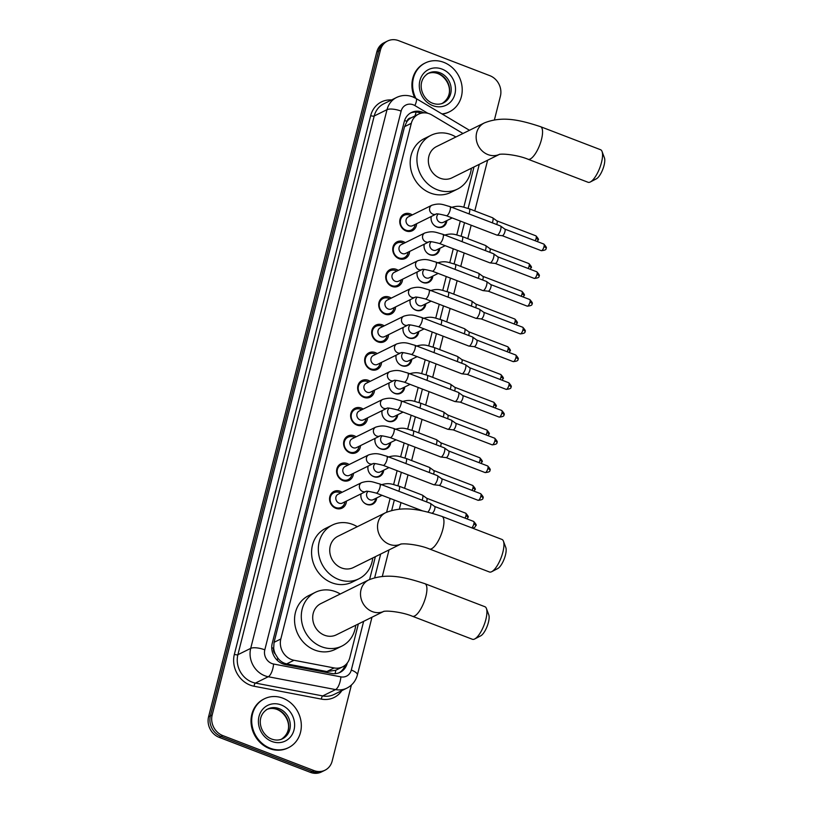 <?xml version="1.0" encoding="UTF-8"?>
<svg xmlns="http://www.w3.org/2000/svg" width="813" height="813" viewBox="0 0 813 813"><rect width="100%" height="100%" fill="white"/><g stroke="black" fill="none" stroke-linecap="round" stroke-linejoin="round"><path stroke-width="1.22" d="M376.693 497.942A8.719 7.744 -116.3 0 1 372.639 504.192A8.719 7.744 -116.3 0 1 366.754 504.395A8.719 7.744 -116.3 0 1 360.992 493.887M383.706 470.199A8.719 7.744 -116.3 0 1 379.661 476.459A8.719 7.744 -116.3 0 1 373.767 476.652A8.719 7.744 -116.3 0 1 368.015 466.154M390.728 442.465A8.719 7.744 -116.3 0 1 386.683 448.725A8.719 7.744 -116.3 0 1 380.789 448.918A8.719 7.744 -116.3 0 1 375.037 438.42M397.74 414.732A8.719 7.744 -116.3 0 1 393.695 420.982A8.719 7.744 -116.3 0 1 387.811 421.185A8.719 7.744 -116.3 0 1 382.049 410.677M404.762 386.988A8.719 7.744 -116.3 0 1 400.718 393.248A8.719 7.744 -116.3 0 1 394.823 393.441A8.719 7.744 -116.3 0 1 389.071 382.943M411.785 359.255A8.719 7.744 -116.3 0 1 407.74 365.515A8.719 7.744 -116.3 0 1 401.846 365.708A8.719 7.744 -116.3 0 1 396.094 355.21M418.797 331.521A8.719 7.744 -116.3 0 1 414.752 337.771A8.719 7.744 -116.3 0 1 408.858 337.974A8.719 7.744 -116.3 0 1 403.106 327.466M425.819 303.777A8.719 7.744 -116.3 0 1 421.774 310.038A8.719 7.744 -116.3 0 1 415.88 310.231A8.719 7.744 -116.3 0 1 410.128 299.733M432.841 276.044A8.719 7.744 -116.3 0 1 428.786 282.304A8.719 7.744 -116.3 0 1 422.902 282.497A8.719 7.744 -116.3 0 1 417.14 271.999M439.853 248.311A8.719 7.744 -116.3 0 1 435.809 254.56A8.719 7.744 -116.3 0 1 429.914 254.764A8.719 7.744 -116.3 0 1 424.162 244.256M446.876 220.567A8.719 7.744 -116.3 0 1 442.831 226.827A8.719 7.744 -116.3 0 1 436.937 227.02A8.719 7.744 -116.3 0 1 431.185 216.522M346.45 501.082A9.278 8.232 -116.3 0 1 342.121 508.105A9.278 8.232 -116.3 0 1 335.85 508.308A9.278 8.232 -116.3 0 1 329.621 500.066A9.278 8.232 -116.3 0 1 333.899 491.469A9.278 8.232 -116.3 0 1 340.159 491.265A9.278 8.232 -116.3 0 1 342.1 492.292M353.462 473.349A9.278 8.232 -116.3 0 1 349.133 480.361A9.278 8.232 -116.3 0 1 342.873 480.574A9.278 8.232 -116.3 0 1 336.643 472.323A9.278 8.232 -116.3 0 1 340.911 463.735A9.278 8.232 -116.3 0 1 347.181 463.522A9.278 8.232 -116.3 0 1 349.112 464.558M360.484 445.605A9.278 8.232 -116.3 0 1 356.155 452.628A9.278 8.232 -116.3 0 1 349.885 452.831A9.278 8.232 -116.3 0 1 343.665 444.589A9.278 8.232 -116.3 0 1 347.934 436.002A9.278 8.232 -116.3 0 1 354.204 435.788A9.278 8.232 -116.3 0 1 356.135 436.815M367.506 417.872A9.278 8.232 -116.3 0 1 363.177 424.894A9.278 8.232 -116.3 0 1 356.907 425.097A9.278 8.232 -116.3 0 1 350.677 416.856A9.278 8.232 -116.3 0 1 354.956 408.258A9.278 8.232 -116.3 0 1 361.216 408.055A9.278 8.232 -116.3 0 1 363.157 409.081M374.519 390.138A9.278 8.232 -116.3 0 1 370.189 397.151A9.278 8.232 -116.3 0 1 363.929 397.364A9.278 8.232 -116.3 0 1 357.7 389.112A9.278 8.232 -116.3 0 1 361.968 380.525A9.278 8.232 -116.3 0 1 368.238 380.321A9.278 8.232 -116.3 0 1 370.169 381.348M381.541 362.405A9.278 8.232 -116.3 0 1 377.212 369.417A9.278 8.232 -116.3 0 1 370.941 369.62A9.278 8.232 -116.3 0 1 364.712 361.379A9.278 8.232 -116.3 0 1 368.99 352.791A9.278 8.232 -116.3 0 1 375.26 352.578A9.278 8.232 -116.3 0 1 377.191 353.604M388.553 334.661A9.278 8.232 -116.3 0 1 384.224 341.684A9.278 8.232 -116.3 0 1 377.964 341.887A9.278 8.232 -116.3 0 1 371.734 333.645A9.278 8.232 -116.3 0 1 376.002 325.048A9.278 8.232 -116.3 0 1 382.273 324.844A9.278 8.232 -116.3 0 1 384.214 325.871M395.575 306.928A9.278 8.232 -116.3 0 1 391.246 313.94A9.278 8.232 -116.3 0 1 384.976 314.153A9.278 8.232 -116.3 0 1 378.756 305.901A9.278 8.232 -116.3 0 1 383.025 297.314A9.278 8.232 -116.3 0 1 389.295 297.111A9.278 8.232 -116.3 0 1 391.226 298.137M402.598 279.194A9.278 8.232 -116.3 0 1 398.268 286.206A9.278 8.232 -116.3 0 1 391.998 286.41A9.278 8.232 -116.3 0 1 385.769 278.168A9.278 8.232 -116.3 0 1 390.047 269.581A9.278 8.232 -116.3 0 1 396.307 269.367A9.278 8.232 -116.3 0 1 398.248 270.394M409.61 251.451A9.278 8.232 -116.3 0 1 405.281 258.473A9.278 8.232 -116.3 0 1 399.02 258.676A9.278 8.232 -116.3 0 1 392.791 250.434A9.278 8.232 -116.3 0 1 397.059 241.837A9.278 8.232 -116.3 0 1 403.329 241.634A9.278 8.232 -116.3 0 1 405.26 242.66M416.632 223.717A9.278 8.232 -116.3 0 1 412.303 230.729A9.278 8.232 -116.3 0 1 406.033 230.943A9.278 8.232 -116.3 0 1 399.813 222.691A9.278 8.232 -116.3 0 1 404.081 214.104A9.278 8.232 -116.3 0 1 410.352 213.9A9.278 8.232 -116.3 0 1 412.282 214.927M462.973 133.495L431.947 115.019A16.351 14.512 63.7 0 0 429.508 113.83A16.351 14.512 63.7 0 0 418.461 114.196A16.351 14.512 63.7 0 0 411.307 123.322L280.82 638.988A16.351 14.512 63.7 0 0 293.981 660.268L334.163 667.94A16.351 14.512 63.7 0 0 342.649 666.843A16.351 14.512 63.7 0 0 349.803 657.717L358.35 623.957M275.373 654.089A16.351 14.512 -116.3 0 1 273.676 648.083L273.605 648.347A5.447 4.837 63.7 0 0 275.373 654.089L277.721 657.92C280.068 661.101 283.046 663.093 286.674 663.886L326.856 671.558L335.728 670.268L342.649 666.843M418.461 114.196L411.053 117.885A5.447 4.837 63.7 0 0 406.957 121.371A16.351 5.213 -165.8 0 0 404.569 120.527M406.957 121.371L406.886 121.635A16.351 14.512 -116.3 0 1 411.053 117.885M406.886 121.635L404.549 126.665L274.062 642.331L273.676 648.083M369.6 579.517L375.372 556.671M386.622 512.22L390.118 498.42M393.624 484.538L397.13 470.686M400.646 456.804L404.152 442.953M407.669 429.071L411.165 415.209M414.681 401.327L418.187 387.476M421.703 373.594L425.209 359.742M428.715 345.86L432.221 331.999M435.738 318.117L439.244 304.265M442.76 290.383L446.266 276.532M449.772 262.65L453.278 248.788M456.794 234.906L460.3 221.055M463.817 207.173L473.989 166.95M351.399 685.034L332.161 761.08A16.351 14.512 -116.3 0 1 325.007 770.206A16.351 14.512 -116.3 0 1 313.96 770.572L222.762 735.572L220.973 736.456A16.351 14.512 -116.3 0 1 210.374 715.918L378.614 51.036A16.351 14.512 -116.3 0 1 385.769 41.9A16.351 14.512 -116.3 0 0 378.614 51.036L210.374 715.918A16.351 14.512 -116.3 0 0 220.973 736.456L312.162 771.466L220.973 736.456L219.175 737.35A16.351 14.512 -116.3 0 1 208.575 716.802L376.815 51.92A16.351 14.512 -116.3 0 1 383.97 42.794L387.567 41.016A16.351 14.512 -116.3 0 1 398.614 40.65L489.802 75.65A16.351 14.512 -116.3 0 1 500.401 96.198L494.406 119.907M325.007 770.206L323.208 771.1A16.351 14.512 -116.3 0 1 312.162 771.466A16.351 14.512 -116.3 0 0 323.208 771.1L321.409 771.984A16.351 14.512 -116.3 0 1 310.363 772.35L219.175 737.35M423.99 112.844A16.351 14.512 63.7 0 0 422.445 112.164A16.351 14.512 63.7 0 0 411.398 112.529A16.351 14.512 63.7 0 0 404.244 121.655L272.233 643.337A16.351 14.512 63.7 0 0 285.393 664.617L331.602 673.438A16.351 14.512 63.7 0 0 340.098 672.351A16.351 14.512 63.7 0 0 347.242 663.215L347.314 662.971M410.514 113.007A16.351 14.512 -116.3 0 1 420.646 113.048A16.351 14.512 -116.3 0 1 421.104 113.231M222.762 735.572A16.351 14.512 -116.3 0 1 212.173 715.023L380.413 50.142A16.351 14.512 -116.3 0 1 387.567 41.016M345.108 665.268A16.351 14.512 -116.3 0 1 339.173 672.758M415.88 98.383A27.246 24.187 -116.3 0 1 425.331 62.936A27.246 24.187 -116.3 0 1 443.735 62.327A27.246 24.187 -116.3 0 1 462.028 86.544A27.246 24.187 -116.3 0 1 449.477 111.777A27.246 24.187 -116.3 0 1 441.967 113.922M414.732 97.753A27.246 24.187 -116.3 0 1 424.65 63.262L425.331 62.936M449.477 111.777L448.806 112.113A27.246 24.187 -116.3 0 1 442.323 114.125M270.18 748.234A27.246 24.187 -116.3 0 1 251.888 724.017A27.246 24.187 -116.3 0 1 264.438 698.774A27.246 24.187 -116.3 0 1 282.843 698.164A27.246 24.187 -116.3 0 1 301.135 722.381A27.246 24.187 -116.3 0 1 288.585 747.625A27.246 24.187 -116.3 0 1 270.18 748.234M288.585 747.625L287.914 747.96A27.246 24.187 -116.3 0 1 269.499 748.57A27.246 24.187 -116.3 0 1 251.207 724.342A27.246 24.187 -116.3 0 1 263.758 699.109L264.438 698.774M602.047 151.482L604.425 157.854A11.992 3.974 111 0 1 604.049 165.395A11.992 3.974 111 0 1 596.386 178.819L590.35 181.96A17.439 5.782 -69 0 0 601.498 162.437A17.439 5.782 -69 0 0 602.047 151.482A17.439 5.782 -69 0 0 600.553 149.714L540.554 126.686A17.439 5.782 111 0 1 541.499 139.409A17.439 5.782 111 0 1 528.054 159.246L588.053 182.275A17.439 5.782 -69 0 0 590.35 181.96M499.212 154.47A17.439 15.477 63.7 0 1 487.963 154.602A17.439 15.477 63.7 0 1 476.662 132.692A17.439 15.477 63.7 0 1 484.294 122.956L436.5 146.584A17.439 15.477 63.7 0 0 428.471 162.732A17.439 15.477 63.7 0 0 440.179 178.23A17.439 15.477 63.7 0 0 451.957 177.844L499.263 154.46M471.357 168.25A29.969 26.605 -116.3 0 1 457.516 189.083A29.969 26.605 -116.3 0 1 437.262 189.754A29.969 26.605 -116.3 0 1 417.14 163.108A29.969 26.605 -116.3 0 1 430.941 135.344A29.969 26.605 -116.3 0 1 451.195 134.673A29.969 26.605 -116.3 0 1 455.9 136.991M457.516 189.083L450.768 192.417A29.969 26.605 -116.3 0 1 430.514 193.088A29.969 26.605 -116.3 0 1 410.392 166.441A29.969 26.605 -116.3 0 1 424.203 138.677L430.941 135.344M503.44 541.194L505.818 547.576A11.992 3.974 111 0 1 505.432 555.106A11.992 3.974 111 0 1 497.769 568.531L491.733 571.681A17.439 5.782 -69 0 0 502.881 552.149A17.439 5.782 -69 0 0 503.44 541.194A17.439 5.782 -69 0 0 501.936 539.426L441.937 516.407A17.439 5.782 111 0 1 442.892 529.131A17.439 5.782 111 0 1 429.447 548.968L489.436 571.986A17.439 5.782 -69 0 0 491.733 571.681M400.596 544.182A17.439 15.477 63.7 0 1 389.356 544.324A17.439 15.477 63.7 0 1 378.045 522.403A17.439 15.477 63.7 0 1 385.677 512.668L337.883 536.295A17.439 15.477 63.7 0 0 329.854 552.454A17.439 15.477 63.7 0 0 341.562 567.952A17.439 15.477 63.7 0 0 353.34 567.565L400.646 544.171M372.74 557.972A29.969 26.605 -116.3 0 1 358.899 578.795A29.969 26.605 -116.3 0 1 338.645 579.466A29.969 26.605 -116.3 0 1 318.523 552.83A29.969 26.605 -116.3 0 1 332.334 525.066A29.969 26.605 -116.3 0 1 352.578 524.395A29.969 26.605 -116.3 0 1 357.283 526.712M358.899 578.795L352.151 582.128A29.969 26.605 -116.3 0 1 331.907 582.799A29.969 26.605 -116.3 0 1 311.786 556.163A29.969 26.605 -116.3 0 1 325.586 528.399L332.334 525.066M486.408 608.49L488.786 614.862A11.992 3.974 111 0 1 488.41 622.392A11.992 3.974 111 0 1 480.747 635.817L474.711 638.967A17.439 5.782 -69 0 0 485.859 619.445A17.439 5.782 -69 0 0 486.408 608.49A17.439 5.782 -69 0 0 484.914 606.722L424.914 583.693A17.439 5.782 111 0 1 425.86 596.417A17.439 5.782 111 0 1 412.415 616.254L472.414 639.282A17.439 5.782 -69 0 0 474.711 638.967M383.573 611.478A17.439 15.477 63.7 0 1 372.324 611.61A17.439 15.477 63.7 0 1 361.023 589.699A17.439 15.477 63.7 0 1 368.655 579.954L320.861 603.592A17.439 15.477 63.7 0 0 312.822 619.74A17.439 15.477 63.7 0 0 324.529 635.238A17.439 15.477 63.7 0 0 336.318 634.851L383.624 611.457M355.718 625.258A29.969 26.605 -116.3 0 1 341.877 646.091A29.969 26.605 -116.3 0 1 321.623 646.752A29.969 26.605 -116.3 0 1 301.501 620.116A29.969 26.605 -116.3 0 1 315.302 592.352A29.969 26.605 -116.3 0 1 335.556 591.681A29.969 26.605 -116.3 0 1 340.261 593.998M341.877 646.091L335.129 649.424A29.969 26.605 -116.3 0 1 314.875 650.095A29.969 26.605 -116.3 0 1 294.753 623.449A29.969 26.605 -116.3 0 1 308.564 595.685L315.302 592.352M410.768 215.669A8.171 7.256 63.7 0 0 409.64 215.13A8.171 7.256 63.7 0 0 404.122 215.313A8.171 7.256 63.7 0 0 400.352 222.884A8.171 7.256 63.7 0 0 405.839 230.15A8.171 7.256 63.7 0 0 411.368 229.967A8.171 7.256 63.7 0 0 415.118 224.459M431.825 205.262A4.908 4.35 63.7 0 0 429.62 208.291A4.908 4.35 63.7 0 0 432.862 214.165A4.908 4.35 63.7 0 0 436.093 214.093C436.124 213.463 439.538 214.002 446.337 215.699A4.908 1.626 111 0 0 450.046 210.404A4.908 1.626 111 0 0 450.117 210.12A4.908 1.626 111 0 0 449.853 206.543C443.492 204.988 440.463 202.6 431.825 205.262L408.268 216.908A4.908 4.35 63.7 0 0 406.012 221.451A4.908 4.35 63.7 0 0 409.295 225.811A4.908 4.35 63.7 0 0 412.618 225.699L436.103 214.093M449.853 206.543L500.442 225.953A4.908 1.626 111 0 1 500.564 226.024A4.908 1.626 111 0 1 500.706 229.53A4.908 1.626 111 0 1 497.546 235.038A4.908 1.626 111 0 1 497.068 235.15A4.908 1.626 111 0 1 496.926 235.109L446.337 215.699M504.751 229.073A3.547 1.179 111 0 1 504.843 229.124A3.547 1.179 111 0 1 504.944 231.654A3.547 1.179 111 0 1 502.658 235.628A3.547 1.179 111 0 1 502.312 235.709A3.547 1.179 111 0 1 502.21 235.679M403.756 243.402A8.171 7.256 63.7 0 0 402.628 242.863A8.171 7.256 63.7 0 0 397.1 243.046A8.171 7.256 63.7 0 0 393.34 250.617A8.171 7.256 63.7 0 0 398.827 257.884A8.171 7.256 63.7 0 0 404.346 257.701A8.171 7.256 63.7 0 0 408.106 252.203M424.803 232.996A4.908 4.35 63.7 0 0 422.597 236.024A4.908 4.35 63.7 0 0 425.839 241.898A4.908 4.35 63.7 0 0 429.081 241.827C429.101 241.207 432.526 241.735 439.315 243.433A4.908 1.626 111 0 0 443.024 238.138A4.908 1.626 111 0 0 443.095 237.853A4.908 1.626 111 0 0 442.831 234.276C436.479 232.721 433.441 230.333 424.803 232.996L401.246 244.642A4.908 4.35 63.7 0 0 398.99 249.185A4.908 4.35 63.7 0 0 402.283 253.544A4.908 4.35 63.7 0 0 405.596 253.443L429.152 241.786M442.831 234.276L493.42 253.697A4.908 1.626 111 0 1 493.552 253.758A4.908 1.626 111 0 1 493.684 257.274A4.908 1.626 111 0 1 490.524 262.782A4.908 1.626 111 0 1 490.046 262.884A4.908 1.626 111 0 1 489.904 262.853L439.315 243.433M497.729 256.806A3.547 1.179 111 0 1 497.82 256.857A3.547 1.179 111 0 1 497.922 259.388A3.547 1.179 111 0 1 495.645 263.371A3.547 1.179 111 0 1 495.3 263.442A3.547 1.179 111 0 1 495.198 263.422M396.734 271.146A8.171 7.256 63.7 0 0 395.606 270.607A8.171 7.256 63.7 0 0 390.077 270.79A8.171 7.256 63.7 0 0 386.317 278.361A8.171 7.256 63.7 0 0 391.805 285.627A8.171 7.256 63.7 0 0 397.323 285.444A8.171 7.256 63.7 0 0 401.083 279.936M417.791 260.739A4.908 4.35 63.7 0 0 415.575 263.758A4.908 4.35 63.7 0 0 418.817 269.642A4.908 4.35 63.7 0 0 422.059 269.56C422.079 268.94 425.504 269.479 432.303 271.166A4.908 1.626 111 0 0 436.002 265.881A4.908 1.626 111 0 0 436.083 265.597A4.908 1.626 111 0 0 435.819 262.01C429.457 260.455 426.429 258.077 417.791 260.739L394.234 272.385A4.908 4.35 63.7 0 0 391.968 276.928A4.908 4.35 63.7 0 0 395.26 281.288A4.908 4.35 63.7 0 0 398.573 281.176L422.14 269.53M435.819 262.01L486.408 281.43A4.908 1.626 111 0 1 486.53 281.501A4.908 1.626 111 0 1 486.672 285.007A4.908 1.626 111 0 1 483.501 290.515A4.908 1.626 111 0 1 483.024 290.617A4.908 1.626 111 0 1 482.892 290.587L432.303 271.166M490.717 284.54A3.547 1.179 111 0 1 490.808 284.591A3.547 1.179 111 0 1 490.91 287.131A3.547 1.179 111 0 1 488.623 291.105A3.547 1.179 111 0 1 488.278 291.186A3.547 1.179 111 0 1 488.176 291.156M389.722 298.879A8.171 7.256 63.7 0 0 388.584 298.341A8.171 7.256 63.7 0 0 383.065 298.523A8.171 7.256 63.7 0 0 379.295 306.095A8.171 7.256 63.7 0 0 384.783 313.361A8.171 7.256 63.7 0 0 390.311 313.178A8.171 7.256 63.7 0 0 394.061 307.67M410.768 288.473A4.908 4.35 63.7 0 0 408.563 291.501A4.908 4.35 63.7 0 0 411.805 297.375A4.908 4.35 63.7 0 0 415.036 297.304C415.067 296.674 418.482 297.212 425.28 298.91A4.908 1.626 111 0 0 428.99 293.615A4.908 1.626 111 0 0 429.061 293.33A4.908 1.626 111 0 0 428.797 289.753C422.445 288.198 419.406 285.81 410.768 288.473L387.212 300.119A4.908 4.35 63.7 0 0 384.956 304.662A4.908 4.35 63.7 0 0 388.248 309.021A4.908 4.35 63.7 0 0 391.561 308.91L415.118 297.263M428.797 289.753L479.385 309.164A4.908 1.626 111 0 1 479.507 309.235A4.908 1.626 111 0 1 479.65 312.741A4.908 1.626 111 0 1 476.489 318.249A4.908 1.626 111 0 1 476.012 318.361A4.908 1.626 111 0 1 475.869 318.32L425.28 298.91M483.694 312.283A3.547 1.179 111 0 1 483.786 312.334A3.547 1.179 111 0 1 483.887 314.865A3.547 1.179 111 0 1 481.601 318.838A3.547 1.179 111 0 1 481.255 318.92A3.547 1.179 111 0 1 481.154 318.889M382.699 326.613A8.171 7.256 63.7 0 0 381.571 326.074A8.171 7.256 63.7 0 0 376.043 326.257A8.171 7.256 63.7 0 0 372.283 333.828A8.171 7.256 63.7 0 0 377.771 341.094A8.171 7.256 63.7 0 0 383.289 340.911A8.171 7.256 63.7 0 0 387.049 335.413M380.189 327.852A4.908 4.35 63.7 0 0 377.933 332.395A4.908 4.35 63.7 0 0 381.226 336.755A4.908 4.35 63.7 0 0 384.539 336.653L408.024 325.037A4.908 4.35 63.7 0 1 404.783 325.109A4.908 4.35 63.7 0 1 401.541 319.235A4.908 4.35 63.7 0 1 403.756 316.206L380.189 327.852M418.268 326.643A4.908 1.626 111 0 0 421.967 321.348A4.908 1.626 111 0 0 422.049 321.064A4.908 1.626 111 0 0 421.774 317.487L472.363 336.907A4.908 1.626 111 0 1 472.495 336.968A4.908 1.626 111 0 1 472.627 340.484A4.908 1.626 111 0 1 469.467 345.992A4.908 1.626 111 0 1 468.989 346.094A4.908 1.626 111 0 1 468.847 346.064L418.268 326.643C411.469 324.946 408.045 324.417 407.994 325.048L408.096 324.997M476.682 340.017A3.547 1.179 111 0 1 476.774 340.068A3.547 1.179 111 0 1 476.865 342.598A3.547 1.179 111 0 1 474.589 346.582A3.547 1.179 111 0 1 474.243 346.653A3.547 1.179 111 0 1 474.142 346.633M375.677 354.356A8.171 7.256 63.7 0 0 374.549 353.818A8.171 7.256 63.7 0 0 369.031 354.001A8.171 7.256 63.7 0 0 365.261 361.572A8.171 7.256 63.7 0 0 370.748 368.838A8.171 7.256 63.7 0 0 376.277 368.655A8.171 7.256 63.7 0 0 380.027 363.147M373.177 355.596A4.908 4.35 63.7 0 0 370.911 360.139A4.908 4.35 63.7 0 0 374.204 364.498A4.908 4.35 63.7 0 0 377.517 364.387L401.012 352.771A4.908 4.35 63.7 0 1 397.77 352.852A4.908 4.35 63.7 0 1 394.529 346.968A4.908 4.35 63.7 0 1 396.734 343.95L373.177 355.596M411.246 354.377A4.908 1.626 111 0 0 414.945 349.092A4.908 1.626 111 0 0 415.026 348.797A4.908 1.626 111 0 0 414.762 345.22L465.351 364.641A4.908 1.626 111 0 1 465.473 364.712A4.908 1.626 111 0 1 465.615 368.218A4.908 1.626 111 0 1 462.455 373.726A4.908 1.626 111 0 1 461.977 373.828A4.908 1.626 111 0 1 461.835 373.797L411.246 354.377C404.447 352.69 401.033 352.151 400.982 352.781L401.083 352.74M469.66 367.75A3.547 1.179 111 0 1 469.751 367.801A3.547 1.179 111 0 1 469.853 370.342A3.547 1.179 111 0 1 467.566 374.315A3.547 1.179 111 0 1 467.221 374.387A3.547 1.179 111 0 1 467.119 374.366M368.665 382.09A8.171 7.256 63.7 0 0 367.527 381.551A8.171 7.256 63.7 0 0 362.009 381.734A8.171 7.256 63.7 0 0 358.248 389.305A8.171 7.256 63.7 0 0 363.726 396.571A8.171 7.256 63.7 0 0 369.254 396.388A8.171 7.256 63.7 0 0 373.004 390.88M366.155 383.33A4.908 4.35 63.7 0 0 363.899 387.872A4.908 4.35 63.7 0 0 367.191 392.232A4.908 4.35 63.7 0 0 370.504 392.12L393.99 380.514A4.908 4.35 63.7 0 1 390.748 380.586A4.908 4.35 63.7 0 1 387.506 374.702A4.908 4.35 63.7 0 1 389.712 371.683L366.155 383.33M404.224 382.12A4.908 1.626 111 0 0 407.933 376.826A4.908 1.626 111 0 0 408.004 376.541A4.908 1.626 111 0 0 407.74 372.964L458.329 392.374A4.908 1.626 111 0 1 458.451 392.445A4.908 1.626 111 0 1 458.593 395.951A4.908 1.626 111 0 1 455.432 401.459A4.908 1.626 111 0 1 454.955 401.571A4.908 1.626 111 0 1 454.813 401.531L404.224 382.12C397.435 380.423 394.01 379.884 393.959 380.514L394.061 380.474M462.638 395.494A3.547 1.179 111 0 1 462.729 395.545A3.547 1.179 111 0 1 462.831 398.075A3.547 1.179 111 0 1 460.544 402.049A3.547 1.179 111 0 1 460.199 402.13A3.547 1.179 111 0 1 460.107 402.1M361.643 409.823A8.171 7.256 63.7 0 0 360.515 409.285A8.171 7.256 63.7 0 0 354.986 409.467A8.171 7.256 63.7 0 0 351.226 417.039A8.171 7.256 63.7 0 0 356.714 424.305A8.171 7.256 63.7 0 0 362.232 424.122A8.171 7.256 63.7 0 0 365.992 418.624M359.133 411.063A4.908 4.35 63.7 0 0 356.877 415.606A4.908 4.35 63.7 0 0 360.169 419.965A4.908 4.35 63.7 0 0 363.482 419.864L386.968 408.248A4.908 4.35 63.7 0 1 383.726 408.319A4.908 4.35 63.7 0 1 380.484 402.445A4.908 4.35 63.7 0 1 382.699 399.417L359.133 411.063M397.211 409.854A4.908 1.626 111 0 0 400.911 404.559A4.908 1.626 111 0 0 400.992 404.274A4.908 1.626 111 0 0 400.718 400.697L451.306 420.118A4.908 1.626 111 0 1 451.439 420.179A4.908 1.626 111 0 1 451.581 423.695A4.908 1.626 111 0 1 448.41 429.193A4.908 1.626 111 0 1 447.933 429.305A4.908 1.626 111 0 1 447.8 429.274L397.211 409.854C390.413 408.156 386.988 407.628 386.947 408.258L387.039 408.207M455.626 423.227A3.547 1.179 111 0 1 455.717 423.278A3.547 1.179 111 0 1 455.819 425.809A3.547 1.179 111 0 1 453.532 429.792A3.547 1.179 111 0 1 453.187 429.864A3.547 1.179 111 0 1 453.085 429.843M354.62 437.567A8.171 7.256 63.7 0 0 353.492 437.028A8.171 7.256 63.7 0 0 347.974 437.211A8.171 7.256 63.7 0 0 344.204 444.782A8.171 7.256 63.7 0 0 349.692 452.048A8.171 7.256 63.7 0 0 355.22 451.865A8.171 7.256 63.7 0 0 358.97 446.357M375.677 427.16A4.908 4.35 63.7 0 0 373.472 430.179A4.908 4.35 63.7 0 0 376.714 436.063A4.908 4.35 63.7 0 0 379.945 435.981C379.976 435.362 383.39 435.9 390.189 437.587A4.908 1.626 111 0 0 393.899 432.303A4.908 1.626 111 0 0 393.97 432.008A4.908 1.626 111 0 0 393.705 428.431C387.344 426.876 384.315 424.498 375.677 427.16L352.12 438.807A4.908 4.35 63.7 0 0 349.854 443.349A4.908 4.35 63.7 0 0 353.147 447.709A4.908 4.35 63.7 0 0 356.47 447.597L379.956 435.981M393.705 428.431L444.294 447.851A4.908 1.626 111 0 1 444.416 447.922A4.908 1.626 111 0 1 444.559 451.428A4.908 1.626 111 0 1 441.398 456.936A4.908 1.626 111 0 1 440.92 457.038A4.908 1.626 111 0 1 440.778 457.008L390.189 437.587M448.603 450.961A3.547 1.179 111 0 1 448.695 451.012A3.547 1.179 111 0 1 448.796 453.552A3.547 1.179 111 0 1 446.51 457.526A3.547 1.179 111 0 1 446.164 457.597A3.547 1.179 111 0 1 446.063 457.577M347.608 465.3A8.171 7.256 63.7 0 0 346.48 464.762A8.171 7.256 63.7 0 0 340.952 464.945A8.171 7.256 63.7 0 0 337.192 472.516A8.171 7.256 63.7 0 0 342.68 479.782A8.171 7.256 63.7 0 0 348.198 479.599A8.171 7.256 63.7 0 0 351.958 474.091M368.655 454.894A4.908 4.35 63.7 0 0 366.45 457.912A4.908 4.35 63.7 0 0 369.691 463.796A4.908 4.35 63.7 0 0 372.933 463.725C372.954 463.095 376.378 463.634 383.167 465.331A4.908 1.626 111 0 0 386.876 460.036A4.908 1.626 111 0 0 386.947 459.752A4.908 1.626 111 0 0 386.683 456.174C380.332 454.609 377.293 452.231 368.655 454.894L345.098 466.54A4.908 4.35 63.7 0 0 342.842 471.083A4.908 4.35 63.7 0 0 346.135 475.442A4.908 4.35 63.7 0 0 349.448 475.331L373.004 463.684M386.683 456.174L437.272 475.585A4.908 1.626 111 0 1 437.404 475.656A4.908 1.626 111 0 1 437.536 479.162A4.908 1.626 111 0 1 434.376 484.67A4.908 1.626 111 0 1 433.898 484.782A4.908 1.626 111 0 1 433.756 484.741L383.167 465.331M441.581 478.705A3.547 1.179 111 0 1 441.672 478.755A3.547 1.179 111 0 1 441.774 481.286A3.547 1.179 111 0 1 439.487 485.259A3.547 1.179 111 0 1 439.152 485.341A3.547 1.179 111 0 1 439.05 485.31L478.115 500.31C481.855 499.995 483.42 499.182 482.82 497.871A3.547 1.128 -165.8 0 0 480.849 496.276A3.547 1.179 111 0 1 478.115 500.31M340.586 493.034A8.171 7.256 63.7 0 0 339.458 492.495A8.171 7.256 63.7 0 0 333.93 492.678A8.171 7.256 63.7 0 0 330.169 500.249A8.171 7.256 63.7 0 0 335.657 507.515A8.171 7.256 63.7 0 0 341.175 507.332A8.171 7.256 63.7 0 0 344.936 501.834M361.643 482.627A4.908 4.35 63.7 0 0 359.427 485.656A4.908 4.35 63.7 0 0 362.669 491.53A4.908 4.35 63.7 0 0 365.911 491.459C365.931 490.839 369.356 491.367 376.155 493.064A4.908 1.626 111 0 0 379.854 487.77A4.908 1.626 111 0 0 379.935 487.485A4.908 1.626 111 0 0 379.671 483.908C373.309 482.353 370.281 479.965 361.643 482.627L338.086 494.274A4.908 4.35 63.7 0 0 335.82 498.816A4.908 4.35 63.7 0 0 339.112 503.176A4.908 4.35 63.7 0 0 342.425 503.074L365.992 491.418M379.671 483.908L430.26 503.328A4.908 1.626 111 0 1 430.382 503.389A4.908 1.626 111 0 1 430.524 506.906A4.908 1.626 111 0 1 427.872 512.048M434.569 506.438A3.547 1.179 111 0 1 434.66 506.489A3.547 1.179 111 0 1 434.762 509.019A3.547 1.179 111 0 1 432.475 513.003A3.547 1.179 111 0 1 432.13 513.074A3.547 1.179 111 0 1 432.028 513.054M431.317 216.451A8.171 7.256 63.7 0 0 431.266 220.333M433.238 224.327A8.171 7.256 63.7 0 0 436.611 226.746A8.171 7.256 63.7 0 0 442.14 226.563A8.171 7.256 63.7 0 0 445.89 221.055M438.329 213.961A4.908 4.35 63.7 0 0 436.855 218.514A4.908 4.35 63.7 0 0 440.067 222.406A4.908 4.35 63.7 0 0 443.39 222.295L452.191 217.945M468.989 213.88A4.908 1.626 111 0 0 469.396 212.64A4.908 1.626 111 0 0 469.467 212.356A4.908 1.626 111 0 0 469.203 208.778L492.526 217.732A4.908 1.626 111 0 1 492.658 217.803A4.908 1.626 111 0 1 492.8 221.309A4.908 1.626 111 0 1 492.312 222.833M496.845 220.851A3.547 1.179 111 0 1 496.936 220.902A3.547 1.179 111 0 1 497.038 223.433A3.547 1.179 111 0 1 496.692 224.52M424.305 244.195A8.171 7.256 63.7 0 0 424.254 248.067M426.225 252.06A8.171 7.256 63.7 0 0 429.599 254.479A8.171 7.256 63.7 0 0 435.118 254.296A8.171 7.256 63.7 0 0 438.878 248.798M431.307 241.695A4.908 4.35 63.7 0 0 429.833 246.248A4.908 4.35 63.7 0 0 433.055 250.14A4.908 4.35 63.7 0 0 436.368 250.038L445.168 245.678M461.967 241.624A4.908 1.626 111 0 0 462.373 240.384A4.908 1.626 111 0 0 462.455 240.099A4.908 1.626 111 0 0 462.18 236.522L485.513 245.475A4.908 1.626 111 0 1 485.635 245.536A4.908 1.626 111 0 1 485.778 249.052A4.908 1.626 111 0 1 485.29 250.577M489.822 248.585A3.547 1.179 111 0 1 489.914 248.636A3.547 1.179 111 0 1 490.015 251.166A3.547 1.179 111 0 1 489.67 252.254M417.282 271.928A8.171 7.256 63.7 0 0 417.232 275.81M419.203 279.794A8.171 7.256 63.7 0 0 422.577 282.223A8.171 7.256 63.7 0 0 428.095 282.04A8.171 7.256 63.7 0 0 431.855 276.532M424.295 269.428A4.908 4.35 63.7 0 0 422.821 273.981A4.908 4.35 63.7 0 0 426.032 277.883A4.908 4.35 63.7 0 0 429.345 277.772L438.156 273.422M454.945 269.357A4.908 1.626 111 0 0 455.361 268.117A4.908 1.626 111 0 0 455.432 267.833A4.908 1.626 111 0 0 455.168 264.255L478.491 273.209A4.908 1.626 111 0 1 478.623 273.28A4.908 1.626 111 0 1 478.755 276.786A4.908 1.626 111 0 1 478.278 278.31M482.8 276.318A3.547 1.179 111 0 1 482.892 276.369A3.547 1.179 111 0 1 482.993 278.91A3.547 1.179 111 0 1 482.658 279.987M410.26 299.662A8.171 7.256 63.7 0 0 410.209 303.544M412.181 307.538A8.171 7.256 63.7 0 0 415.555 309.956A8.171 7.256 63.7 0 0 421.083 309.773A8.171 7.256 63.7 0 0 424.833 304.265M417.272 297.172A4.908 4.35 63.7 0 0 415.799 301.725A4.908 4.35 63.7 0 0 419.02 305.617A4.908 4.35 63.7 0 0 422.333 305.505L431.134 301.156M447.933 297.091A4.908 1.626 111 0 0 448.339 295.851A4.908 1.626 111 0 0 448.41 295.566A4.908 1.626 111 0 0 448.146 291.989L471.479 300.942A4.908 1.626 111 0 1 471.601 301.013A4.908 1.626 111 0 1 471.743 304.519A4.908 1.626 111 0 1 471.255 306.044M475.788 304.062A3.547 1.179 111 0 1 475.879 304.113A3.547 1.179 111 0 1 475.981 306.643A3.547 1.179 111 0 1 475.635 307.731M403.248 327.405A8.171 7.256 63.7 0 0 403.197 331.277M405.169 335.271A8.171 7.256 63.7 0 0 408.543 337.69A8.171 7.256 63.7 0 0 414.061 337.507A8.171 7.256 63.7 0 0 417.821 332.009M410.25 324.905A4.908 4.35 63.7 0 0 408.776 329.458A4.908 4.35 63.7 0 0 411.998 333.35A4.908 4.35 63.7 0 0 415.311 333.249L424.112 328.889M440.91 324.834A4.908 1.626 111 0 0 441.317 323.594A4.908 1.626 111 0 0 441.398 323.31A4.908 1.626 111 0 0 441.134 319.733L464.457 328.686A4.908 1.626 111 0 1 464.579 328.747A4.908 1.626 111 0 1 464.721 332.263A4.908 1.626 111 0 1 464.243 333.787M468.766 331.795A3.547 1.179 111 0 1 468.857 331.846A3.547 1.179 111 0 1 468.959 334.377A3.547 1.179 111 0 1 468.613 335.464M396.226 355.139A8.171 7.256 63.7 0 0 396.175 359.021M398.146 363.005A8.171 7.256 63.7 0 0 401.52 365.433A8.171 7.256 63.7 0 0 407.049 365.25A8.171 7.256 63.7 0 0 410.799 359.742M403.238 352.639A4.908 4.35 63.7 0 0 401.764 357.192A4.908 4.35 63.7 0 0 404.976 361.094A4.908 4.35 63.7 0 0 408.289 360.982L417.099 356.633M433.898 352.568A4.908 1.626 111 0 0 434.305 351.328A4.908 1.626 111 0 0 434.376 351.043A4.908 1.626 111 0 0 434.112 347.466L457.434 356.419A4.908 1.626 111 0 1 457.567 356.49A4.908 1.626 111 0 1 457.699 359.996A4.908 1.626 111 0 1 457.221 361.521M461.754 359.529A3.547 1.179 111 0 1 461.845 359.58A3.547 1.179 111 0 1 461.936 362.12A3.547 1.179 111 0 1 461.601 363.198M389.203 382.872A8.171 7.256 63.7 0 0 389.153 386.754M391.134 390.748A8.171 7.256 63.7 0 0 394.498 393.167A8.171 7.256 63.7 0 0 400.026 392.984A8.171 7.256 63.7 0 0 403.776 387.476M396.216 380.382A4.908 4.35 63.7 0 0 394.742 384.935A4.908 4.35 63.7 0 0 397.964 388.827A4.908 4.35 63.7 0 0 401.276 388.716L410.077 384.366M426.876 380.301A4.908 1.626 111 0 0 427.282 379.061A4.908 1.626 111 0 0 427.353 378.777A4.908 1.626 111 0 0 427.089 375.2L450.422 384.153A4.908 1.626 111 0 1 450.544 384.224A4.908 1.626 111 0 1 450.687 387.73A4.908 1.626 111 0 1 450.199 389.254M454.731 387.273A3.547 1.179 111 0 1 454.823 387.313A3.547 1.179 111 0 1 454.924 389.854A3.547 1.179 111 0 1 454.579 390.941M382.191 410.616A8.171 7.256 63.7 0 0 382.14 414.488M384.112 418.482A8.171 7.256 63.7 0 0 387.486 420.9A8.171 7.256 63.7 0 0 393.004 420.717A8.171 7.256 63.7 0 0 396.764 415.219M389.203 408.116A4.908 4.35 63.7 0 0 387.72 412.669A4.908 4.35 63.7 0 0 390.941 416.561A4.908 4.35 63.7 0 0 394.254 416.459L403.065 412.1M419.854 408.045A4.908 1.626 111 0 0 420.26 406.805A4.908 1.626 111 0 0 420.341 406.52A4.908 1.626 111 0 0 420.077 402.943L443.4 411.886A4.908 1.626 111 0 1 443.522 411.957A4.908 1.626 111 0 1 443.664 415.473A4.908 1.626 111 0 1 443.187 416.998M447.709 415.006A3.547 1.179 111 0 1 447.8 415.057A3.547 1.179 111 0 1 447.902 417.587A3.547 1.179 111 0 1 447.557 418.675M375.169 438.349A8.171 7.256 63.7 0 0 375.118 442.231M377.09 446.215A8.171 7.256 63.7 0 0 380.464 448.634A8.171 7.256 63.7 0 0 385.992 448.461A8.171 7.256 63.7 0 0 389.742 442.953M382.181 435.849A4.908 4.35 63.7 0 0 380.708 440.402A4.908 4.35 63.7 0 0 383.919 444.305A4.908 4.35 63.7 0 0 387.242 444.193L396.043 439.833M412.841 435.778A4.908 1.626 111 0 0 413.248 434.538A4.908 1.626 111 0 0 413.319 434.254A4.908 1.626 111 0 0 413.055 430.677L436.378 439.63A4.908 1.626 111 0 1 436.51 439.701A4.908 1.626 111 0 1 436.652 443.207A4.908 1.626 111 0 1 436.164 444.731M440.697 442.739A3.547 1.179 111 0 1 440.788 442.79A3.547 1.179 111 0 1 440.89 445.331A3.547 1.179 111 0 1 440.544 446.408M368.157 466.083A8.171 7.256 63.7 0 0 368.106 469.965M370.078 473.959A8.171 7.256 63.7 0 0 373.452 476.377A8.171 7.256 63.7 0 0 378.97 476.194A8.171 7.256 63.7 0 0 382.73 470.686M375.159 463.593A4.908 4.35 63.7 0 0 373.685 468.146A4.908 4.35 63.7 0 0 376.907 472.038A4.908 4.35 63.7 0 0 380.22 471.926L389.021 467.577M405.819 463.512A4.908 1.626 111 0 0 406.226 462.272A4.908 1.626 111 0 0 406.307 461.987A4.908 1.626 111 0 0 406.033 458.41L429.366 467.363A4.908 1.626 111 0 1 429.488 467.434A4.908 1.626 111 0 1 429.63 470.94A4.908 1.626 111 0 1 429.142 472.465M433.675 470.483A3.547 1.179 111 0 1 433.766 470.524A3.547 1.179 111 0 1 433.868 473.064A3.547 1.179 111 0 1 433.522 474.152M361.135 493.826A8.171 7.256 63.7 0 0 361.084 497.698M363.055 501.692A8.171 7.256 63.7 0 0 366.429 504.111A8.171 7.256 63.7 0 0 371.948 503.928A8.171 7.256 63.7 0 0 375.708 498.43M368.147 491.326A4.908 4.35 63.7 0 0 366.663 495.879A4.908 4.35 63.7 0 0 369.885 499.771A4.908 4.35 63.7 0 0 373.197 499.67L382.008 495.31M398.797 491.255A4.908 1.626 111 0 0 399.213 490.015A4.908 1.626 111 0 0 399.285 489.731A4.908 1.626 111 0 0 399.02 486.154L422.343 495.097A4.908 1.626 111 0 1 422.475 495.168A4.908 1.626 111 0 1 422.608 498.684A4.908 1.626 111 0 1 422.13 500.208M426.652 498.217A3.547 1.179 111 0 1 426.744 498.267A3.547 1.179 111 0 1 426.845 500.798A3.547 1.179 111 0 1 426.51 501.885M277.304 660.339A16.351 6.24 -79.2 0 0 277.721 657.92M414.935 115.934A16.351 4.431 -59.2 0 0 416.063 112.082M335.068 673.672A16.351 6.24 -79.2 0 0 335.799 670.237M273.605 648.347A16.351 5.213 -165.8 0 0 271.745 647.687M404.549 126.665L411.307 123.322M326.856 671.558L334.163 667.94M286.674 663.886L293.981 660.268M274.062 642.331L280.82 638.988M208.575 716.802L212.173 715.023M376.815 51.92L380.413 50.142M310.363 772.35L313.96 770.572M427.851 113.302L414.884 105.578A10.894 9.675 63.7 0 0 413.248 104.786A10.894 9.675 63.7 0 0 401.124 111.117L264.804 649.831A10.894 9.675 63.7 0 0 271.867 663.53A10.894 9.675 63.7 0 0 273.575 664.018L340.881 676.863A10.894 9.675 63.7 0 0 351.307 670.054L363.635 621.345M340.881 676.863A10.894 4.167 -79.2 0 1 335.556 689.587L268.249 676.741A21.799 19.349 -116.3 0 1 264.835 675.766A21.799 19.349 -116.3 0 1 250.709 648.368L387.029 109.653A21.799 19.349 -116.3 0 1 396.561 97.479L383.746 103.82A21.799 19.349 63.7 0 0 374.214 115.985L237.894 654.699A21.799 19.349 63.7 0 0 252.03 682.097A21.799 19.349 63.7 0 0 255.434 683.072L322.741 695.928A21.799 19.349 63.7 0 0 334.062 694.465L346.877 688.133A21.799 19.349 -116.3 0 1 335.556 689.587L322.741 695.928A2.724 1.037 100.8 0 0 321.409 699.109L254.103 686.253A24.522 21.768 -116.3 0 1 234.368 654.333L370.687 115.619A2.724 0.874 -165.8 0 0 374.214 115.985L387.029 109.653A10.894 3.476 14.2 0 1 401.124 111.117M254.103 686.253A2.724 1.037 100.8 0 1 255.434 683.072L268.249 676.741A10.894 4.167 -79.2 0 0 273.575 664.018M370.687 115.619A24.522 21.768 -116.3 0 1 391.561 99.948M341.877 690.603A24.522 21.768 -116.3 0 1 321.409 699.109M264.804 649.831A10.894 3.476 14.2 0 0 250.709 648.368L237.894 654.699A2.724 0.874 -165.8 0 1 234.368 654.333M374.671 577.748L380.667 554.06M391.693 510.462L394.325 500.046M397.943 485.757L401.348 472.302M404.965 458.024L408.37 444.569M411.978 430.28L415.382 416.835M419 402.547L422.404 389.092M426.022 374.813L429.427 361.358M433.034 347.07L436.439 333.625M440.057 319.336L443.461 305.881M447.069 291.603L450.473 278.148M454.091 263.859L457.495 250.414M461.113 236.126L464.518 222.671M468.125 208.392L479.274 164.338M351.307 670.054A10.894 3.476 14.2 0 1 357.385 674.942L371.988 617.209M414.884 105.578A10.894 2.957 -59.2 0 0 415.961 98.434L469.457 130.283M428.695 73.129A16.606 14.746 -116.3 0 1 439.914 72.764A16.606 14.746 -116.3 0 1 451.073 87.53A16.606 14.746 -116.3 0 1 443.42 102.916C440.107 104.531 436.5 104.633 432.607 103.231C421.459 99.145 415.504 80.772 428.695 73.129M432.78 105.619A19.878 17.652 -116.3 0 1 419.894 80.639A19.878 17.652 -116.3 0 1 442.028 69.095A19.878 17.652 -116.3 0 1 454.914 94.074A19.878 17.652 -116.3 0 1 432.78 105.619M427.933 73.546A16.606 14.746 -116.3 0 1 438.349 73.536A16.606 14.746 -116.3 0 1 449.437 87.814A16.606 14.746 -116.3 0 1 442.628 103.271M267.802 708.977A16.606 14.746 -116.3 0 1 279.022 708.601A16.606 14.746 -116.3 0 1 290.18 723.367A16.606 14.746 -116.3 0 1 282.528 738.753C279.215 740.369 275.607 740.48 271.715 739.078C260.567 734.993 254.611 716.619 267.802 708.977M271.888 741.466A19.878 17.652 -116.3 0 1 259.001 716.477A19.878 17.652 -116.3 0 1 281.135 704.932A19.878 17.652 -116.3 0 1 294.021 729.922A19.878 17.652 -116.3 0 1 271.888 741.466M267.04 709.383A16.606 14.746 -116.3 0 1 277.457 709.383A16.606 14.746 -116.3 0 1 288.534 723.651A16.606 14.746 -116.3 0 1 281.735 739.108M541.285 250.678C545.025 250.363 546.59 249.55 545.99 248.239C546.976 248.117 546.255 246.725 543.816 244.063A3.547 1.179 111 0 1 544.009 246.644A3.547 1.179 111 0 1 541.285 250.678L502.261 235.699M545.99 248.239A3.547 1.128 -165.8 0 0 544.009 246.644M534.263 278.412C538.003 278.097 539.568 277.284 538.968 275.973C539.954 275.851 539.232 274.459 536.804 271.796A3.547 1.179 111 0 1 536.997 274.388A3.547 1.179 111 0 1 534.263 278.412L495.239 263.442M538.968 275.973A3.547 1.128 -165.8 0 0 536.997 274.388M527.241 306.155C530.98 305.83 532.556 305.017 531.946 303.716C532.942 303.595 532.22 302.202 529.781 299.54A3.547 1.179 111 0 1 529.974 302.121A3.547 1.179 111 0 1 527.241 306.155L488.227 291.176M531.946 303.716A3.547 1.128 -165.8 0 0 529.974 302.121M520.229 333.889C523.968 333.574 525.533 332.761 524.934 331.45C525.92 331.328 525.198 329.936 522.769 327.273A3.547 1.179 111 0 1 522.962 329.854A3.547 1.179 111 0 1 520.229 333.889L481.205 318.909M524.934 331.45A3.547 1.128 -165.8 0 0 522.962 329.854M513.206 361.622C516.946 361.307 518.511 360.494 517.911 359.183C518.897 359.061 518.176 357.669 515.747 355.007A3.547 1.179 111 0 1 515.94 357.598A3.547 1.179 111 0 1 513.206 361.622L474.192 346.653M517.911 359.183A3.547 1.128 -165.8 0 0 515.94 357.598M506.194 389.366C509.924 389.041 511.499 388.228 510.889 386.927C511.885 386.805 511.164 385.413 508.725 382.75A3.547 1.179 111 0 1 508.918 385.332A3.547 1.179 111 0 1 506.194 389.366L467.17 374.387M510.889 386.927A3.547 1.128 -165.8 0 0 508.918 385.332M499.172 417.099C502.912 416.784 504.477 415.971 503.877 414.66C504.863 414.539 504.141 413.146 501.712 410.484A3.547 1.179 111 0 1 501.906 413.065A3.547 1.179 111 0 1 499.172 417.099L460.148 402.12M503.877 414.66A3.547 1.128 -165.8 0 0 501.906 413.065M492.15 444.833C495.889 444.518 497.454 443.705 496.855 442.394C497.841 442.272 497.119 440.88 494.69 438.217A3.547 1.179 111 0 1 494.883 440.809A3.547 1.179 111 0 1 492.15 444.833L453.136 429.864M496.855 442.394A3.547 1.128 -165.8 0 0 494.883 440.809M485.137 472.577C488.877 472.251 490.442 471.438 489.833 470.138C490.828 470.016 490.107 468.623 487.668 465.961A3.547 1.179 111 0 1 487.861 468.542A3.547 1.179 111 0 1 485.137 472.577L446.113 457.597M489.833 470.138A3.547 1.128 -165.8 0 0 487.861 468.542M482.82 497.871C483.806 497.749 483.085 496.357 480.656 493.694A3.547 1.179 111 0 1 480.849 496.276M472.81 528.257L474.955 527.159L475.798 525.605C476.794 525.483 476.072 524.09 473.633 521.428A3.547 1.179 111 0 1 473.827 524.019A3.547 1.179 111 0 1 471.764 527.85M475.798 525.605A3.547 1.128 -165.8 0 0 473.827 524.019M537.251 241.542L538.074 240.018C539.06 239.896 538.338 238.504 535.909 235.841A3.547 1.179 111 0 1 536.102 238.422A3.547 1.179 111 0 1 535.198 240.75M538.074 240.018A3.547 1.128 -165.8 0 0 536.102 238.422M530.228 269.276L531.052 267.751C532.048 267.629 531.326 266.237 528.887 263.575A3.547 1.179 111 0 1 529.08 266.166A3.547 1.179 111 0 1 528.176 268.493M531.052 267.751A3.547 1.128 -165.8 0 0 529.08 266.166M523.216 297.019L524.039 295.495C525.025 295.373 524.304 293.981 521.875 291.318A3.547 1.179 111 0 1 522.068 293.899A3.547 1.179 111 0 1 521.163 296.227M524.039 295.495A3.547 1.128 -165.8 0 0 522.068 293.899M516.194 324.753L517.017 323.228C518.013 323.107 517.292 321.714 514.853 319.052A3.547 1.179 111 0 1 515.046 321.633A3.547 1.179 111 0 1 514.141 323.96M517.017 323.228A3.547 1.128 -165.8 0 0 515.046 321.633M509.182 352.486L510.005 350.962C510.991 350.84 510.269 349.448 507.84 346.785A3.547 1.179 111 0 1 508.023 349.377A3.547 1.179 111 0 1 507.119 351.704M510.005 350.962A3.547 1.128 -165.8 0 0 508.023 349.377M502.16 380.23L502.983 378.706C503.969 378.584 503.247 377.191 500.818 374.529A3.547 1.179 111 0 1 501.011 377.11A3.547 1.179 111 0 1 500.107 379.437M502.983 378.706A3.547 1.128 -165.8 0 0 501.011 377.11M495.137 407.963L495.96 406.439C496.956 406.317 496.235 404.925 493.796 402.262A3.547 1.179 111 0 1 493.989 404.844A3.547 1.179 111 0 1 493.085 407.171M495.96 406.439A3.547 1.128 -165.8 0 0 493.989 404.844M488.125 435.697L488.948 434.172C489.934 434.051 489.213 432.658 486.784 429.996A3.547 1.179 111 0 1 486.977 432.587A3.547 1.179 111 0 1 486.062 434.914M488.948 434.172A3.547 1.128 -165.8 0 0 486.977 432.587M481.103 463.44L481.926 461.916C482.912 461.794 482.19 460.402 479.761 457.739A3.547 1.179 111 0 1 479.955 460.321A3.547 1.179 111 0 1 479.05 462.648M481.926 461.916A3.547 1.128 -165.8 0 0 479.955 460.321M474.081 491.174L474.904 489.65C475.9 489.528 475.178 488.135 472.739 485.473A3.547 1.179 111 0 1 472.932 488.054A3.547 1.179 111 0 1 472.028 490.381M474.904 489.65A3.547 1.128 -165.8 0 0 472.932 488.054M467.069 518.907L467.892 517.383C468.877 517.261 468.156 515.869 465.727 513.206A3.547 1.179 111 0 1 465.92 515.798A3.547 1.179 111 0 1 465.006 518.125M467.892 517.383A3.547 1.128 -165.8 0 0 465.92 515.798M415.961 98.434L412.658 96.828C407.161 94.796 401.785 95.019 396.561 97.479M346.877 688.133C352.273 685.318 355.779 680.918 357.385 674.942M382.293 576.498L389.021 549.923M399.315 509.212L400.992 502.597M404.61 488.298L408.014 474.863M411.632 460.554L415.026 447.13M418.644 432.821L422.049 419.386M425.666 405.087L429.061 391.653M432.689 377.344L436.083 363.919M439.701 349.61L443.105 336.176M446.723 321.877L450.117 308.442M453.735 294.133L457.14 280.709M460.758 266.4L464.162 252.965M467.78 238.666L471.174 225.231M474.792 210.923L487.627 160.212M441.845 103.688C455.798 94.552 448.309 77.824 437.933 73.587C434.04 72.184 430.433 72.296 427.12 73.912M280.952 739.535C294.895 730.389 287.416 713.662 277.04 709.434C273.148 708.032 269.54 708.133 266.227 709.759M484.294 122.956C502.647 115.507 521.184 120.324 540.554 126.686M499.751 154.216L499.06 154.5C502.404 153.322 518.044 155.039 528.054 159.246M385.677 512.668C404.041 505.229 422.567 510.036 441.937 516.407M401.134 543.927L400.453 544.222C403.787 543.033 419.427 544.761 429.447 548.968M368.655 579.954C387.008 572.515 405.545 577.332 424.914 583.693M384.112 611.224L383.421 611.508C386.764 610.329 402.405 612.047 412.415 616.254M404.122 215.313L401.083 216.817M502.312 235.709L497.068 235.15M411.368 229.967L408.329 231.471M504.843 229.124L500.564 226.024M543.816 244.063L504.802 229.083M397.1 243.046L394.061 244.55M495.3 263.442L490.046 262.884M404.346 257.701L401.307 259.205M497.82 256.857L493.552 253.758M536.804 271.796L497.78 256.827M390.077 270.79L387.039 272.284M488.278 291.186L483.024 290.617M397.323 285.444L394.285 286.938M490.808 284.591L486.53 281.501M529.781 299.54L490.767 284.56M383.065 298.523L380.027 300.027M481.255 318.92L476.012 318.361M390.311 313.178L387.273 314.682M483.786 312.334L479.507 309.235M522.769 327.273L483.745 312.294M376.043 326.257L373.004 327.761M474.243 346.653L468.989 346.094M383.289 340.911L380.25 342.415M421.774 317.487C415.423 315.932 412.394 313.544 403.756 316.206M476.774 340.068L472.495 336.968M515.747 355.007L476.723 340.037M369.031 354.001L365.992 355.494M467.221 374.387L461.977 373.828M376.277 368.655L373.238 370.149M414.762 345.22C408.4 343.665 405.372 341.287 396.734 343.95M469.751 367.801L465.473 364.712M508.725 382.75L469.711 367.771M362.009 381.734L358.97 383.238M460.199 402.13L454.955 401.571M369.254 396.388L366.216 397.892M407.74 372.964C401.388 371.399 398.35 369.021 389.712 371.683M462.729 395.545L458.451 392.445M501.712 410.484L462.688 395.504M354.986 409.467L351.948 410.971M453.187 429.864L447.933 429.305M362.232 424.122L359.194 425.626M400.718 400.697C394.366 399.142 391.338 396.754 382.699 399.417M455.717 423.278L451.439 420.179M494.69 438.217L455.666 423.248M347.974 437.211L344.936 438.705M446.164 457.597L440.92 457.038M355.22 451.865L352.181 453.359M448.695 451.012L444.416 447.922M487.668 465.961L448.654 450.981M340.952 464.945L337.913 466.449M439.152 485.341L433.898 484.782M348.198 479.599L345.159 481.103M441.672 478.755L437.404 475.656M480.656 493.694L441.632 478.715M333.93 492.678L330.891 494.182M376.155 493.064L422.597 510.889M432.821 513.359L432.079 513.074M341.175 507.332L338.137 508.836M434.66 506.489L430.382 503.389M473.633 521.428L434.62 506.458M469.203 208.778C462.851 207.224 459.812 204.846 451.174 207.498M442.14 226.563L440.168 227.528M496.936 220.902L492.658 217.803M535.909 235.841L496.885 220.862M462.18 236.522C455.829 234.957 452.8 232.579 444.162 235.242M435.118 254.296L433.156 255.272M489.914 248.636L485.635 245.536M528.887 263.575L489.873 248.605M455.168 264.255C448.806 262.701 445.778 260.312 437.14 262.975M428.095 282.04L426.134 283.005M482.892 276.369L478.623 273.28M521.875 291.318L482.851 276.339M448.146 291.989C441.794 290.434 438.756 288.056 430.118 290.708M421.083 309.773L419.112 310.739M475.879 304.113L471.601 301.013M514.853 319.052L475.839 304.072M441.134 319.733C434.772 318.168 431.744 315.79 423.106 318.452M414.061 337.507L412.1 338.482M468.857 331.846L464.579 328.747M507.84 346.785L468.816 331.816M434.112 347.466C427.75 345.911 424.721 343.523 416.083 346.186M407.049 365.25L405.077 366.216M461.845 359.58L457.567 356.49M500.818 374.529L461.794 359.549M427.089 375.2C420.738 373.645 417.699 371.267 409.061 373.919M400.026 392.984L398.065 393.949M454.823 387.313L450.544 384.224M493.796 402.262L454.782 387.283M420.077 402.943C413.715 401.378 410.687 399 402.049 401.663M393.004 420.717L391.043 421.693M447.8 415.057L443.522 411.957M486.784 429.996L447.76 415.026M413.055 430.677C406.703 429.122 403.665 426.734 395.027 429.396M385.992 448.461L384.021 449.426M440.788 442.79L436.51 439.701M479.761 457.739L440.737 442.76M406.033 458.41C399.681 456.855 396.653 454.477 388.014 457.13M378.97 476.194L377.008 477.16M433.766 470.524L429.488 467.434M472.739 485.473L433.725 470.493M399.02 486.154C392.659 484.589 389.63 482.211 380.992 484.873M371.948 503.928L369.986 504.903M426.744 498.267L422.475 495.168M465.727 513.206L426.703 498.237"/></g></svg>

